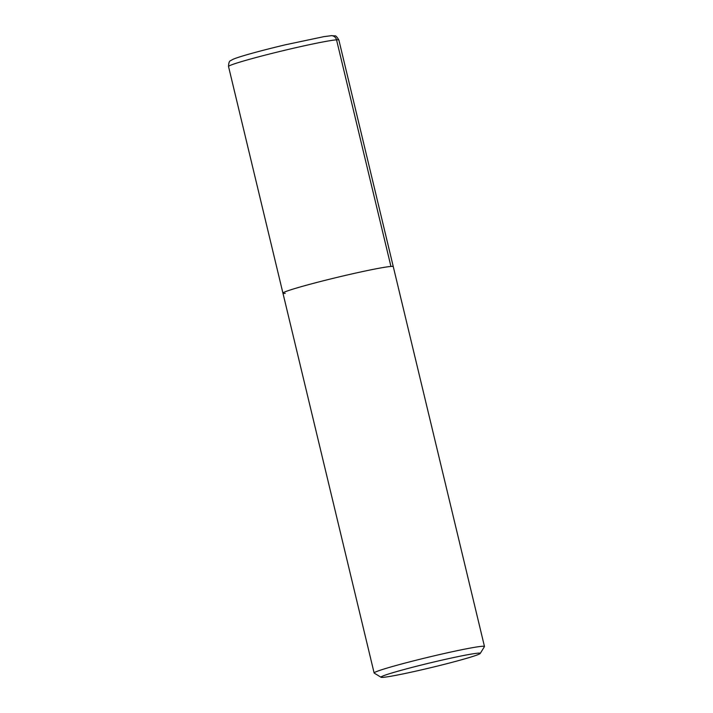 <?xml version="1.0" encoding="UTF-8"?>
<svg xmlns="http://www.w3.org/2000/svg" width="713" height="713" viewBox="0 0 713 713"><rect width="100%" height="100%" fill="white"/><g stroke="black" fill="none" stroke-linecap="round" stroke-linejoin="round"><path stroke-width="1.07" d="M383.068 677.35A51.069 2.406 -13.5 0 1 381.045 677.27A51.069 2.406 -13.5 0 1 430.055 662.912A51.069 2.406 -13.5 0 1 480.25 653.447A51.069 2.406 -13.5 0 1 436.98 666.174A51.069 2.406 -13.5 0 1 383.068 677.35M381.045 677.27L374.218 673.09A56.737 2.674 -13.5 0 1 374.129 672.983A56.737 2.674 -13.5 0 1 428.673 657.136A56.737 2.674 -13.5 0 1 484.475 646.486A56.737 2.674 -13.5 0 1 484.439 646.629L480.25 653.447M285.271 293.346A56.737 2.674 -13.5 0 1 282.936 293.141A56.737 2.674 -13.5 0 1 337.481 277.295A56.737 2.674 -13.5 0 1 393.282 266.653L484.475 646.486M374.129 672.983L282.936 293.141A56.737 2.674 -13.5 0 1 337.481 277.295A56.737 2.674 -13.5 0 1 393.282 266.653L338.871 40.035A56.737 2.674 -13.5 0 0 283.079 50.676A56.737 2.674 -13.5 0 0 228.525 66.523C228.632 62.86 229.372 60.881 230.754 60.596L232.554 59.535C237.741 56.978 259.79 50.881 285.298 44.812L323.764 36.675L331.5 35.659L334.798 35.9C335.573 35.409 336.937 36.782 338.871 40.035M390.947 266.448L336.536 39.83A5.446 5.232 -94.2 0 0 331.046 35.695M282.936 293.141L228.525 66.523"/></g></svg>
